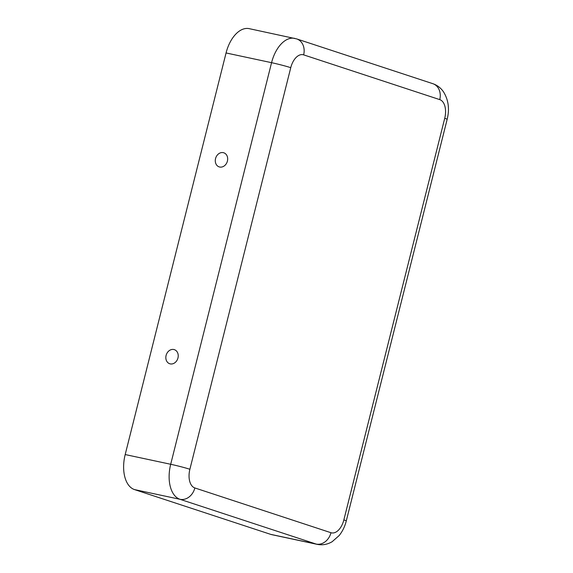 <?xml version="1.0" encoding="UTF-8"?>
<svg xmlns="http://www.w3.org/2000/svg" width="573" height="573" viewBox="0 0 573 573"><rect width="100%" height="100%" fill="white"/><g stroke="black" fill="none" stroke-linecap="round" stroke-linejoin="round"><path stroke-width="0.86" d="M215.548 158.571A7.42 6.052 108.2 0 1 223.284 152.654A7.42 6.052 108.2 0 1 227.409 161.106A7.42 6.052 108.2 0 1 219.674 167.022A7.42 6.052 108.2 0 1 215.548 158.571M177.967 357.967A7.42 6.052 -71.8 0 0 173.834 349.516A7.42 6.052 -71.8 0 0 166.098 355.432A7.42 6.052 -71.8 0 0 170.224 363.884A7.42 6.052 -71.8 0 0 177.967 357.967M290.755 67.678L189.885 469.273A16.259 9.361 102.1 0 0 194.856 487.952L330.972 532.718A16.259 9.361 -77.9 0 0 343.857 519.904L444.727 118.31A16.259 9.361 102.1 0 0 439.756 99.623L303.64 54.865A16.259 9.361 -77.9 0 0 290.755 67.678A14.225 0.716 -165.9 0 0 271.566 62.679L226.063 52.96L125.193 454.554A30.484 17.548 102.1 0 0 134.512 489.586L270.635 534.344A30.484 17.548 -77.9 0 0 271.681 534.63L317.184 544.35A30.484 17.548 -77.9 0 1 316.138 544.064L270.635 534.344M226.063 52.96A30.484 17.548 -77.9 0 1 249.169 28.65L296.707 38.921L432.83 83.679C437.156 85.155 440.687 87.834 443.409 91.709C448.473 99.795 449.719 109.006 447.155 119.342L346.278 520.936A14.225 0.716 14.1 0 0 343.857 519.904M194.856 487.952A14.225 11.61 108.2 0 1 180.015 499.305L316.138 544.064A14.225 11.61 108.2 0 0 330.972 532.718M189.885 469.273A14.225 0.716 -165.9 0 0 170.697 464.273A30.484 17.548 102.1 0 0 180.015 499.305L134.512 489.586M294.672 38.37A30.484 17.548 -77.9 0 0 271.566 62.679L170.697 464.273L125.193 454.554M303.64 54.865A14.225 11.61 -71.8 0 0 296.707 38.921M439.756 99.623A14.225 11.61 -71.8 0 0 432.83 83.679M444.727 118.31A14.225 0.716 14.1 0 1 447.155 119.342M317.184 544.35C322.42 545.389 327.412 544.5 332.175 541.693L339.195 535.519C342.532 531.314 344.896 526.458 346.278 520.936"/></g></svg>
